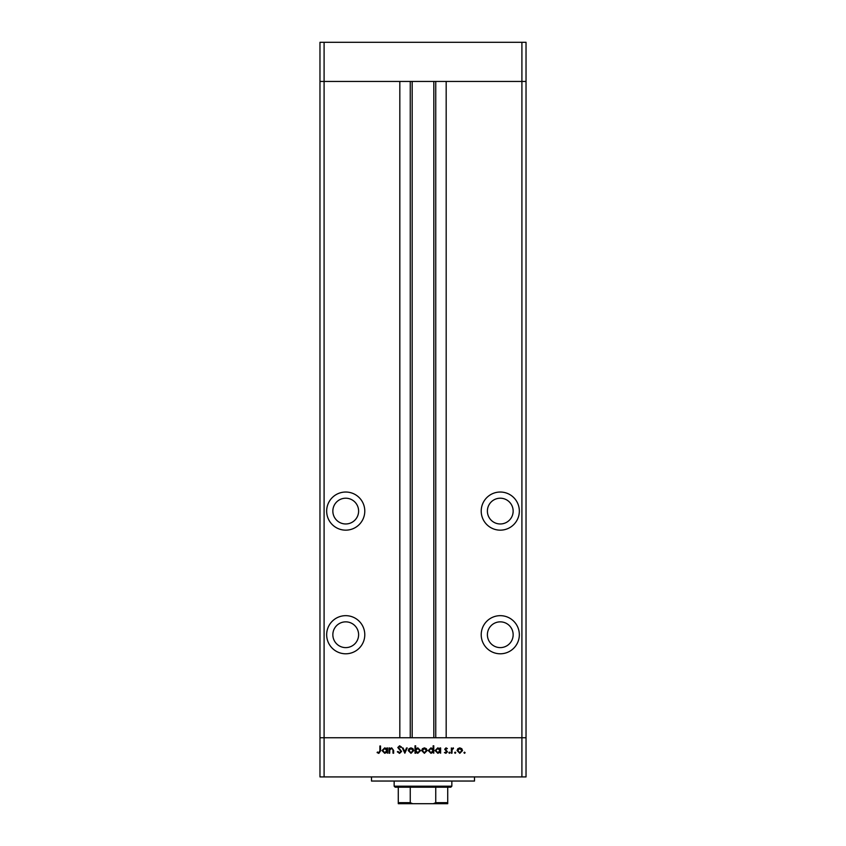 <?xml version="1.0" encoding="UTF-8"?>
<svg xmlns="http://www.w3.org/2000/svg" width="846" height="846" viewBox="0 0 846 846"><rect width="100%" height="100%" fill="white"/><g stroke="black" fill="none" stroke-linecap="round" stroke-linejoin="round"><path stroke-width="1.27" d="M521.908 776.914L324.092 776.914L324.092 737.765L319.968 737.765L324.092 737.765L324.092 81.449L399.82 81.449L399.82 737.765L324.092 737.765L521.908 737.765L521.908 776.914L526.032 776.914L526.032 737.765L521.908 737.765L526.032 737.765L526.032 81.449L446.18 81.449L446.18 737.765L521.908 737.765L521.908 81.449L526.032 81.449L526.032 42.3L319.968 42.3L319.968 81.449L521.908 81.449L521.908 42.3M324.092 776.914L319.968 776.914L319.968 81.449L324.092 81.449L324.092 42.3M345.728 498.209A12.88 12.88 0 0 0 332.848 511.09A12.88 12.88 0 0 0 345.728 523.97A12.88 12.88 0 0 0 358.609 511.09A12.88 12.88 0 0 0 345.728 498.209M500.272 498.209A12.88 12.88 0 0 0 487.391 511.09A12.88 12.88 0 0 0 500.272 523.97A12.88 12.88 0 0 0 513.152 511.09A12.88 12.88 0 0 0 500.272 498.209M500.272 621.852A12.88 12.88 0 0 0 487.391 634.733A12.88 12.88 0 0 0 500.272 647.613A12.88 12.88 0 0 0 513.152 634.733A12.88 12.88 0 0 0 500.272 621.852M345.728 621.852A12.88 12.88 0 0 0 332.848 634.733A12.88 12.88 0 0 0 345.728 647.613A12.88 12.88 0 0 0 358.609 634.733A12.88 12.88 0 0 0 345.728 621.852M345.728 615.666A19.056 19.056 0 0 0 326.662 634.733A19.056 19.056 0 0 0 345.728 653.789A19.056 19.056 0 0 0 364.785 634.733A19.056 19.056 0 0 0 345.728 615.666M345.728 492.034A19.056 19.056 0 0 0 326.662 511.09A19.056 19.056 0 0 0 345.728 530.156A19.056 19.056 0 0 0 364.785 511.09A19.056 19.056 0 0 0 345.728 492.034M500.272 492.034A19.056 19.056 0 0 0 481.215 511.09A19.056 19.056 0 0 0 500.272 530.156A19.056 19.056 0 0 0 519.338 511.09A19.056 19.056 0 0 0 500.272 492.034M500.272 615.666A19.056 19.056 0 0 0 481.215 634.733A19.056 19.056 0 0 0 500.272 653.789A19.056 19.056 0 0 0 519.338 634.733A19.056 19.056 0 0 0 500.272 615.666M412.182 81.449L412.182 737.765M474.511 776.914L474.511 781.038L371.489 781.038L371.489 776.914M389.678 753.215L389.023 753.215L389.023 747.949L389.678 747.949L389.678 748.89L391.677 747.853L393.654 750.518L393.654 753.215L392.999 753.215L392.925 749.535L391.571 748.499L389.773 749.894L389.678 753.215M401.596 751.449L399.545 753.395L397.345 751.819L397.958 751.46L399.545 752.665L400.951 751.438L397.81 747.504L399.587 745.812L401.512 747.039L400.919 747.483L399.513 746.553L398.455 747.473L401.596 751.449M404.843 753.215L402.336 747.949L403.045 747.949L404.79 751.777L406.545 747.949L407.243 747.949L404.843 753.215M408.258 750.592L408.978 748.721L410.987 747.853L412.996 748.721L413.715 750.592L410.987 753.31L408.258 750.592M421.668 750.592L422.387 748.721L424.396 747.853L426.395 748.721L427.124 750.592L424.396 753.31L421.668 750.592M439.973 748.922L439.973 747.949L440.618 747.949L440.618 753.215L439.973 752.306L437.826 753.31L435.077 750.561L437.837 747.853L439.973 748.922M464.528 753.31L463.925 752.707L464.528 752.105L465.12 752.707L464.528 753.31M457.083 750.592L457.802 748.721L459.812 747.853L461.81 748.721L462.54 750.592L459.812 753.31L457.083 750.592M455.18 753.31L454.588 752.707L455.18 752.105L455.783 752.707L455.18 753.31M451.997 753.215L451.352 753.215L451.352 747.949L451.997 748.721L453.276 747.853L453.488 748.594L452.113 749.63L451.997 753.215M449.448 753.31L448.845 752.707L449.448 752.105L450.051 752.707L449.448 753.31M444.689 749.239L446.022 747.853L447.375 748.604L445.334 749.207L447.46 751.787L445.916 753.31L444.414 752.591L446.815 751.808L444.689 749.239M433.131 748.964L433.131 745.812L433.776 745.812L433.776 753.215L433.131 752.306L430.974 753.31L428.235 750.561L430.995 747.853L433.131 748.964M415.661 752.242L415.661 753.215L415.005 753.215L415.005 745.812L415.661 745.812L415.661 748.9L417.808 747.853L420.557 750.592L417.787 753.31L415.661 752.242M386.897 748.922L386.897 747.949L387.542 747.949L387.542 753.215L386.897 752.306L384.75 753.31L382.001 750.561L384.771 747.853L386.897 748.922M378.871 752.665L379.875 750.804L379.875 746.003L380.52 746.003L380.52 750.878L378.839 753.395L377.094 752.57L377.475 752.009L378.871 752.665M461.884 750.603L459.812 748.499L457.728 750.603L459.812 752.665L461.884 750.603M439.973 750.592L437.847 748.499L435.722 750.571L437.847 752.665L439.973 750.592M433.131 750.592L431.005 748.499L428.88 750.571L431.005 752.665L433.131 750.592M426.479 750.603L424.396 748.499L422.313 750.603L424.396 752.665L426.479 750.603M415.661 750.571L417.776 752.665L419.912 750.592L417.787 748.499L415.661 750.571M413.07 750.603L410.987 748.499L408.904 750.603L410.987 752.665L413.07 750.603M386.897 750.592L384.771 748.499L382.646 750.571L384.771 752.665L386.897 750.592M442.68 803.7L403.32 803.7L442.68 803.7M451.849 786.188L450.823 787.214L395.177 787.214L394.151 786.188L451.849 786.188L451.849 781.038M394.151 786.188L394.151 781.038M447.724 803.7L447.724 802.674L447.724 803.7L398.276 803.7L398.276 802.674L398.276 803.7M447.724 787.214L447.724 802.674L435.743 802.674L433.3 803.7M435.743 787.214L435.743 802.674M410.257 787.214L410.257 802.674L412.7 803.7M398.276 787.214L398.276 802.674L410.257 802.674M435.743 81.449L435.743 737.765M410.257 81.449L410.257 737.765M433.818 81.449L433.818 737.765"/></g></svg>
